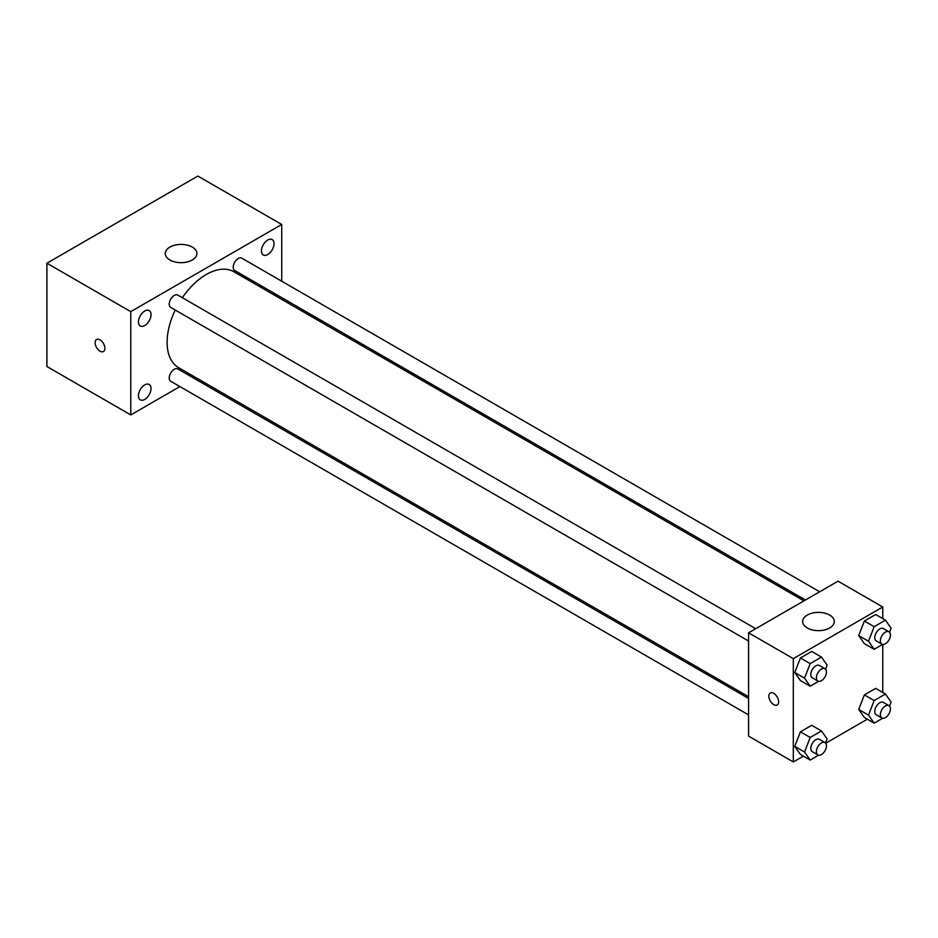 <?xml version="1.0" encoding="UTF-8"?>
<svg xmlns="http://www.w3.org/2000/svg" width="938" height="938" viewBox="0 0 938 938"><rect width="100%" height="100%" fill="white"/><g stroke="black" fill="none" stroke-linecap="round" stroke-linejoin="round"><path stroke-width="1.41" d="M179.897 386.562L130.769 414.936L46.9 366.512L46.9 263.215L197.859 176.063L281.728 224.475L281.728 281.212M267.752 240.011A8.888 5.136 120 0 0 261.937 247.843A8.888 5.136 120 0 0 263.308 254.972A8.888 5.136 120 0 0 272.196 249.836A8.888 5.136 120 0 0 272.196 239.577A8.888 5.136 120 0 0 267.752 240.011M144.745 311.029A8.888 5.136 120 0 0 138.941 318.861A8.888 5.136 120 0 0 140.301 325.978A8.888 5.136 120 0 0 149.189 320.855A8.888 5.136 120 0 0 149.189 310.584A8.888 5.136 120 0 0 144.745 311.029M144.745 384.885A8.888 5.136 120 0 0 138.941 392.717A8.888 5.136 120 0 0 140.301 399.834A8.888 5.136 120 0 0 149.189 394.71A8.888 5.136 120 0 0 149.189 384.451A8.888 5.136 120 0 0 144.745 384.885M130.769 414.936L130.769 311.639L46.9 263.215M130.769 311.639L281.728 224.475M192.267 259.99A15.817 9.134 180 0 1 175.031 261.972A15.817 9.134 180 0 1 165.276 253.53A15.817 9.134 180 0 1 181.081 244.408A15.817 9.134 180 0 1 196.898 253.53A15.817 9.134 180 0 1 192.267 259.99M195.62 377.486L194.131 378.354M104.904 348.35A6.918 3.998 60 0 1 103.473 351.527A6.918 3.998 60 0 1 96.555 347.529A6.918 3.998 60 0 1 96.555 339.533A6.918 3.998 60 0 1 101.89 341.397A6.918 3.998 60 0 1 104.904 348.35M103.473 351.516A6.918 3.998 60 0 1 96.555 347.529A6.918 3.998 60 0 1 96.555 339.533M281.728 297.639L281.728 299.374M819.66 591.784L241.781 258.149A7.117 4.104 120 0 0 238.229 258.501A7.117 4.104 120 0 0 233.199 267.224A7.117 4.104 120 0 0 234.664 270.472L805.425 600.003M748.583 698.458L177.821 368.939A7.117 4.104 120 0 0 174.269 369.291A7.117 4.104 120 0 0 169.227 378.002A7.117 4.104 120 0 0 170.704 381.262L748.583 714.897M755.7 628.706L177.821 295.083A7.117 4.104 120 0 0 174.269 295.435A7.117 4.104 120 0 0 169.614 301.708A7.117 4.104 120 0 0 170.704 307.406L748.583 641.041M175.242 310.021A55.354 31.951 120 0 0 167.105 342.3A55.354 31.951 120 0 0 178.572 367.637L748.583 696.735M803.925 600.859L233.925 271.774A55.354 31.951 120 0 0 182.359 297.698M803.374 756.134L793.314 761.937L748.583 736.119L748.583 632.822L838.033 581.173L882.764 606.992L882.764 618.611M867.333 719.2L825.721 743.224M864.367 643.632L858.716 635.601L864.367 621.038L875.67 614.519L864.367 621.038L858.716 635.601L864.367 643.632L874.157 649.284L868.506 641.252L874.157 626.69L885.449 620.159L891.1 628.202L889.529 632.247M800.407 754.422L794.756 746.378L800.407 731.828L811.71 725.297L800.407 731.828L794.756 746.378L800.407 754.422L810.186 760.073L804.546 752.03L810.186 737.467L821.489 730.948L827.14 738.992L825.569 743.037M882.764 644.429L882.764 692.467M793.314 761.937L793.314 658.64L882.764 606.992M864.367 717.488L858.716 709.456L864.367 694.894L875.67 688.375L864.367 694.894L858.716 709.456L864.367 717.488L874.157 723.139L868.506 715.108L874.157 700.545L885.449 694.026L891.1 702.058L889.529 706.115M800.407 680.566L794.756 672.523L800.407 657.972L811.71 651.441L800.407 657.972L794.756 672.523L800.407 680.566L810.186 686.206L804.546 678.174L810.186 663.612L821.489 657.092L827.14 665.124L825.569 669.181M793.314 658.64L748.583 632.822M807.29 627.979A15.817 9.134 180 0 1 802.658 621.519A15.817 9.134 180 0 1 818.464 612.397A15.817 9.134 180 0 1 834.281 621.519A15.817 9.134 180 0 1 824.525 629.961A15.817 9.134 180 0 1 807.29 627.979M778.634 701.823A6.918 3.998 60 0 1 777.203 704.989A6.918 3.998 60 0 1 770.286 700.991A6.918 3.998 60 0 1 770.286 693.006A6.918 3.998 60 0 1 775.609 694.859A6.918 3.998 60 0 1 778.634 701.823M777.203 704.989A6.918 3.998 60 0 1 770.286 700.991A6.918 3.998 60 0 1 770.286 693.006M818.651 681.328L810.186 686.206M824.994 668.712L819.402 665.488A7.117 4.104 120 0 0 813.914 667.399A7.117 4.104 120 0 0 810.807 674.563A7.117 4.104 120 0 0 812.285 677.811L817.877 681.047A7.117 4.104 120 0 0 824.994 676.931A7.117 4.104 120 0 0 824.994 668.712A7.117 4.104 120 0 0 819.507 670.623A7.117 4.104 120 0 0 816.4 677.787A7.117 4.104 120 0 0 817.877 681.047M804.546 678.174L794.756 672.523M810.186 663.612L800.407 657.972M821.489 657.092L811.71 651.441M882.611 644.394L874.157 649.284M888.954 631.79L883.362 628.566A7.117 4.104 120 0 0 877.874 630.465A7.117 4.104 120 0 0 874.767 637.629A7.117 4.104 120 0 0 876.244 640.889L881.837 644.113A7.117 4.104 120 0 0 888.954 640.009A7.117 4.104 120 0 0 888.954 631.79A7.117 4.104 120 0 0 883.467 633.701A7.117 4.104 120 0 0 880.36 640.853A7.117 4.104 120 0 0 881.837 644.113M868.506 641.252L858.716 635.601M874.157 626.69L864.367 621.038M885.449 620.159L875.67 614.519M818.651 755.184L810.186 760.073M824.994 742.579L819.402 739.343A7.117 4.104 120 0 0 813.914 741.255A7.117 4.104 120 0 0 810.807 748.418A7.117 4.104 120 0 0 812.285 751.666L817.877 754.902A7.117 4.104 120 0 0 824.994 750.787A7.117 4.104 120 0 0 824.994 742.579A7.117 4.104 120 0 0 819.507 744.479A7.117 4.104 120 0 0 816.4 751.643A7.117 4.104 120 0 0 817.877 754.902M804.546 752.03L794.756 746.378M810.186 737.467L800.407 731.828M821.489 730.948L811.71 725.297M882.611 718.262L874.157 723.139M888.954 705.646L883.362 702.421A7.117 4.104 120 0 0 877.874 704.321A7.117 4.104 120 0 0 874.767 711.485A7.117 4.104 120 0 0 876.244 714.744L881.837 717.969A7.117 4.104 120 0 0 888.954 713.865A7.117 4.104 120 0 0 888.954 705.646A7.117 4.104 120 0 0 883.467 707.557A7.117 4.104 120 0 0 880.36 714.709A7.117 4.104 120 0 0 881.837 717.969M868.506 715.108L858.716 709.456M874.157 700.545L864.367 694.894M885.449 694.026L875.67 688.375"/></g></svg>
